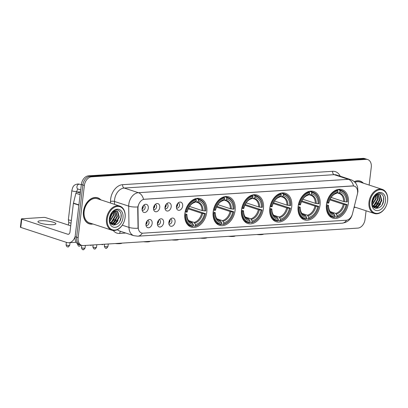 <?xml version="1.0" encoding="UTF-8"?>
<svg xmlns="http://www.w3.org/2000/svg" width="408" height="408" viewBox="0 0 408 408"><rect width="100%" height="100%" fill="white"/><g stroke="black" fill="none" stroke-linecap="round" stroke-linejoin="round"><path stroke-width="0.61" d="M298.136 206.377A14.958 10.593 108.1 0 0 304.434 219.897A14.958 10.593 108.1 0 0 320.045 204.984A14.958 10.593 108.1 0 0 313.747 191.469A14.958 10.593 108.1 0 0 298.136 206.377M213.18 211.788A14.958 10.593 108.1 0 0 219.484 225.303A14.958 10.593 108.1 0 0 235.09 210.39A14.958 10.593 108.1 0 0 228.791 196.875A14.958 10.593 108.1 0 0 213.18 211.788M241.5 209.982A14.958 10.593 108.1 0 0 247.799 223.497A14.958 10.593 108.1 0 0 263.41 208.59A14.958 10.593 108.1 0 0 257.111 195.075A14.958 10.593 108.1 0 0 241.5 209.982M269.815 208.182A14.958 10.593 108.1 0 0 276.119 221.697A14.958 10.593 108.1 0 0 291.725 206.785A14.958 10.593 108.1 0 0 285.427 193.27A14.958 10.593 108.1 0 0 269.815 208.182M326.451 204.576A14.958 10.593 108.1 0 0 332.755 218.091A14.958 10.593 108.1 0 0 348.361 203.184A14.958 10.593 108.1 0 0 342.062 189.664A14.958 10.593 108.1 0 0 326.451 204.576M184.865 213.588A14.958 10.593 108.1 0 0 191.163 227.103A14.958 10.593 108.1 0 0 206.774 212.196A14.958 10.593 108.1 0 0 200.476 198.676A14.958 10.593 108.1 0 0 184.865 213.588M163.613 222.717A4.233 2.999 -71.9 0 1 161.032 226.761A4.233 2.999 -71.9 0 1 157.743 225.568A4.233 2.999 -71.9 0 1 157.411 223.115A4.233 2.999 -71.9 0 1 159.849 219.142A4.233 2.999 -71.9 0 1 163.613 222.717M157.427 224.492A2.54 1.8 108.1 0 0 157.83 224.711A2.54 1.8 108.1 0 0 160.477 222.176A2.54 1.8 108.1 0 0 159.411 219.881A2.54 1.8 108.1 0 0 158.957 219.82M175.063 221.988A4.233 2.999 -71.9 0 1 172.482 226.032A4.233 2.999 -71.9 0 1 169.192 224.839A4.233 2.999 -71.9 0 1 168.861 222.386A4.233 2.999 -71.9 0 1 171.299 218.413A4.233 2.999 -71.9 0 1 175.063 221.988M168.876 223.768A2.54 1.8 108.1 0 0 169.279 223.982A2.54 1.8 108.1 0 0 171.931 221.447A2.54 1.8 108.1 0 0 170.86 219.152A2.54 1.8 108.1 0 0 170.406 219.091M152.159 223.446A4.233 2.999 -71.9 0 1 149.583 227.491A4.233 2.999 -71.9 0 1 146.294 226.297A4.233 2.999 -71.9 0 1 145.957 223.844A4.233 2.999 -71.9 0 1 148.395 219.871A4.233 2.999 -71.9 0 1 152.159 223.446M145.977 225.221A2.54 1.8 108.1 0 0 146.375 225.44A2.54 1.8 108.1 0 0 149.027 222.906A2.54 1.8 108.1 0 0 147.956 220.611A2.54 1.8 108.1 0 0 147.507 220.549M159.747 207.463A4.233 2.999 -71.9 0 1 157.172 211.507A4.233 2.999 -71.9 0 1 153.882 210.309A4.233 2.999 -71.9 0 1 153.546 207.861A4.233 2.999 -71.9 0 1 155.984 203.888A4.233 2.999 -71.9 0 1 159.747 207.463M153.561 209.238A2.54 1.8 108.1 0 0 153.964 209.457A2.54 1.8 108.1 0 0 156.616 206.922A2.54 1.8 108.1 0 0 155.545 204.627A2.54 1.8 108.1 0 0 155.096 204.566M171.197 206.734A4.233 2.999 -71.9 0 1 168.621 210.778A4.233 2.999 -71.9 0 1 165.332 209.584A4.233 2.999 -71.9 0 1 165 207.131A4.233 2.999 -71.9 0 1 167.433 203.159A4.233 2.999 -71.9 0 1 171.197 206.734M165.016 208.508A2.54 1.8 108.1 0 0 165.413 208.728A2.54 1.8 108.1 0 0 168.065 206.193A2.54 1.8 108.1 0 0 166.994 203.898A2.54 1.8 108.1 0 0 166.546 203.837M182.651 206.004A4.233 2.999 -71.9 0 1 180.071 210.049A4.233 2.999 -71.9 0 1 176.781 208.855A4.233 2.999 -71.9 0 1 176.45 206.402A4.233 2.999 -71.9 0 1 178.888 202.429A4.233 2.999 -71.9 0 1 182.651 206.004M176.465 207.779A2.54 1.8 108.1 0 0 176.868 207.998A2.54 1.8 108.1 0 0 179.515 205.464A2.54 1.8 108.1 0 0 178.449 203.169A2.54 1.8 108.1 0 0 177.995 203.108M148.298 208.192A4.233 2.999 -71.9 0 1 145.717 212.236A4.233 2.999 -71.9 0 1 142.428 211.038A4.233 2.999 -71.9 0 1 142.096 208.585A4.233 2.999 -71.9 0 1 144.534 204.617A4.233 2.999 -71.9 0 1 148.298 208.192M142.111 209.967A2.54 1.8 108.1 0 0 142.514 210.181A2.54 1.8 108.1 0 0 145.166 207.652A2.54 1.8 108.1 0 0 144.095 205.357A2.54 1.8 108.1 0 0 143.641 205.295M158.493 220.361A2.54 1.8 -71.9 0 1 158.584 221.559A2.54 1.8 -71.9 0 1 157.371 223.783M169.942 219.631A2.54 1.8 -71.9 0 1 170.034 220.83A2.54 1.8 -71.9 0 1 168.82 223.054M147.038 221.09A2.54 1.8 -71.9 0 1 147.135 222.289A2.54 1.8 -71.9 0 1 145.921 224.512M154.627 205.107A2.54 1.8 -71.9 0 1 154.724 206.305A2.54 1.8 -71.9 0 1 153.51 208.524M166.082 204.377A2.54 1.8 -71.9 0 1 166.173 205.576A2.54 1.8 -71.9 0 1 164.959 207.799M177.531 203.648A2.54 1.8 -71.9 0 1 177.623 204.847A2.54 1.8 -71.9 0 1 176.409 207.07M143.177 205.836A2.54 1.8 -71.9 0 1 143.269 207.029A2.54 1.8 -71.9 0 1 142.055 209.253M137.991 208.299A7.619 5.396 -71.9 0 1 138.057 207.014A7.619 5.396 -71.9 0 1 144.524 199.237L352.874 185.977A7.619 5.396 -71.9 0 1 354.363 186.16A7.619 5.396 -71.9 0 1 357.332 194.341L352.486 213.751A7.619 5.396 -71.9 0 1 346.259 220.233L143.009 233.172A7.619 5.396 -71.9 0 1 141.525 232.988A7.619 5.396 -71.9 0 1 138.246 227.389L137.991 208.299L137.715 208.208L138.098 205.861M100.842 199.874A13.688 9.695 108.1 0 0 97.716 197.809A13.688 9.695 108.1 0 0 83.431 211.456A13.688 9.695 108.1 0 0 89.194 223.824A13.688 9.695 108.1 0 0 92.937 224.012M88.454 223.533A13.688 9.695 108.1 0 0 89.046 223.625M354.057 207.458A13.688 9.695 108.1 0 0 355.445 207.305M142.285 233.152A9.879 6.707 -93.6 0 1 137.822 236.191L133.844 235.686A11.286 7.997 -71.9 0 1 128.989 227.389L128.704 206.122A11.286 7.997 -71.9 0 1 128.806 204.219A11.286 7.997 -71.9 0 1 138.389 192.693A9.879 6.707 86.4 0 1 143.534 199.323L352.69 185.915L354.261 186.124M81.712 245.366L78.683 244.377A8.466 5.998 108.1 0 1 75.118 236.727L81.345 184.477A8.466 5.998 108.1 0 1 88.531 175.833L363.023 158.36A8.466 5.998 108.1 0 1 364.675 158.569L366.19 159.064A8.466 5.998 108.1 0 0 364.538 158.86L90.046 176.327A8.466 5.998 108.1 0 0 82.86 184.972L76.633 237.221A8.466 5.998 108.1 0 0 80.198 244.871A8.466 5.998 108.1 0 1 76.633 237.221L82.86 184.972A8.466 5.998 108.1 0 1 90.046 176.327L364.538 158.86A8.466 5.998 108.1 0 1 366.19 159.064L367.705 159.559A8.466 5.998 108.1 0 0 366.053 159.355L91.56 176.827A8.466 5.998 108.1 0 0 84.374 185.472L78.147 237.716A8.466 5.998 108.1 0 0 81.712 245.366A8.466 5.998 108.1 0 0 83.359 245.57L357.857 228.103A8.466 5.998 108.1 0 0 365.043 219.458L366.078 210.783M122.278 225.191L128.989 227.389A9.879 3.034 -0.8 0 0 138.057 228.23L137.715 208.208M363.35 183.166A13.688 9.695 108.1 0 0 360.223 181.101A13.688 9.695 108.1 0 0 354.256 181.677M369.143 185.064L371.27 167.209A8.466 5.998 108.1 0 0 367.705 159.559M359.983 181.172A13.688 9.695 108.1 0 0 359.448 180.897M97.476 197.88A13.688 9.695 108.1 0 0 96.941 197.605M40.856 220.733A9.032 1.734 6.8 0 0 37.949 221.651A9.032 1.734 6.8 0 0 43.207 223.885A9.032 1.734 6.8 0 0 52.974 224.701A9.032 1.734 6.8 0 0 55.881 223.788A9.032 1.734 6.8 0 0 50.623 221.554A9.032 1.734 6.8 0 0 40.856 220.733M80.468 191.862L77.051 192.081L80.31 193.147M75.154 236.39A11.286 7.665 86.4 0 1 68.794 242.745A11.286 7.665 86.4 0 1 66.769 242.48L20.767 227.414A1.413 0.27 -173.2 0 1 20.4 227.185L21.384 218.933A1.413 0.27 6.8 0 0 21.752 219.167L67.748 234.233A2.82 1.918 -93.6 0 0 68.258 234.299A2.82 1.918 -93.6 0 0 69.972 232.101L73.399 203.347A1.413 1 -71.9 0 1 73.445 203.108L75.898 193.28A1.413 1 -71.9 0 1 77.051 192.081M70.722 225.823L45.727 217.643A1.413 0.27 6.8 0 0 43.748 217.398L21.838 218.79A1.413 0.27 6.8 0 0 21.384 218.933M125.057 217.694A12.133 8.594 108.1 0 0 117.581 206.433A12.133 8.594 108.1 0 0 107.284 218.821A12.133 8.594 108.1 0 0 114.76 230.081A12.133 8.594 108.1 0 0 125.057 217.694M125.093 217.541A12.699 8.996 108.1 0 0 119.743 206.066A12.699 8.996 108.1 0 0 106.493 218.724A12.699 8.996 108.1 0 0 111.838 230.199A12.699 8.996 108.1 0 0 125.093 217.541M119.743 206.066L97.405 198.747A12.699 8.996 108.1 0 0 84.155 211.41A12.699 8.996 108.1 0 0 89.505 222.885L111.838 230.199M100.582 199.787A13.546 9.593 108.1 0 0 97.67 197.946A13.546 9.593 108.1 0 0 83.533 211.446A13.546 9.593 108.1 0 0 89.24 223.691A13.546 9.593 108.1 0 0 92.677 223.926M111.868 212.792L111.772 214.792L109.426 219.688M111.415 213.328L111.297 214.639L109.415 218.979M113.373 211.563L113.664 215.414L109.767 221.621M113.026 211.783L113.189 215.261L109.655 221.218M114.638 211.023L115.556 216.036L111.945 222.049L110.313 222.865M114.337 211.114L115.082 215.878L111.471 221.896L110.165 222.6M115.76 210.87L117.448 216.653L113.837 222.666L110.91 223.706M115.5 210.88L116.974 216.5L113.368 222.513L110.762 223.528M110.201 215.383L115.469 210.885L117.784 211.589L119.34 217.275L115.734 223.288L111.267 224.074L115.26 223.135L118.866 217.117L117.31 211.431L116.52 210.956M115.469 210.885A7.053 4.998 108.1 0 0 110.104 215.633M109.732 216.776A7.053 4.998 108.1 0 0 109.482 218.086C108.094 227.725 120.008 226.838 121.069 217.586C122.38 211.058 116.576 207.356 112.491 211.854L110.114 215.608M109.349 218.693A9.313 6.594 108.1 0 0 115.087 227.333A9.313 6.594 108.1 0 0 122.992 217.821A9.313 6.594 108.1 0 0 118.422 209.243A9.313 6.594 108.1 0 0 110.135 215.557A9.313 6.594 108.1 0 0 109.706 216.857A9.313 6.594 108.1 0 0 109.349 218.693M109.721 216.806L109.558 217.489M121.064 214.215L121.054 217.398L119.819 221.105M116.147 222.972L113.082 225.048M114.255 222.355L111.838 224.155M112.358 221.733L110.532 223.217M118.131 220.616L115.071 224.191L113.368 225.104M116.239 219.994L113.179 223.574L112.195 224.171M111.996 224.267L111.685 224.405M114.347 219.376L110.639 223.37M110.563 218.137L109.436 219.851M122.043 243.112L121.987 243.153A7.762 1.489 -173.2 0 1 119.666 243.668A7.762 1.489 -173.2 0 1 115.224 243.545M188.522 208.111L205.438 213.644A13.433 9.517 108.1 0 1 195.299 225.843L195.452 224.568A12.133 8.594 108.1 0 0 204.484 213.705L201.705 213.282L188.175 208.85M188.69 220.626L194.121 222.406L195.452 224.568M185.869 214.889L185.079 214.792A13.994 9.914 108.1 0 0 191.082 226.068A13.994 9.914 108.1 0 0 192.79 226.404L193.234 225.976A13.433 9.517 108.1 0 1 185.869 214.889L186.828 214.827A12.133 8.594 108.1 0 0 193.387 224.701L192.056 222.539L190.159 221.916M184.855 213.69L186.548 214.246L186.828 214.827M205.805 210.742A13.994 9.914 108.1 0 0 199.798 199.466A13.994 9.914 108.1 0 0 198.094 199.13L198.405 199.808A13.433 9.517 108.1 0 1 205.77 210.895L205.805 210.742M196.202 198.512L198.094 199.13M195.299 225.843L194.856 226.272A13.994 9.914 108.1 0 0 205.479 213.491M194.856 226.272L193.259 225.746M185.079 214.792L184.763 214.69M205.77 210.895L204.811 210.956A12.133 8.594 108.1 0 0 198.252 201.083L198.405 199.808M204.484 213.705L205.438 213.644M193.387 224.701L193.234 225.976M198.252 201.083L197.243 202.057L195.478 201.899M189.516 206.433L202.031 210.533L204.811 210.956M202.031 210.533A10.44 7.395 108.1 0 0 197.543 202.47L196.529 202.246M186.548 214.246L186.915 214.486A10.853 7.691 108.1 0 0 192.678 223.161M185.13 211.951L186.201 212.14A13.433 9.517 108.1 0 1 196.34 199.94L196.024 199.262A13.994 9.914 108.1 0 0 185.405 212.043M196.024 199.262L194.912 198.9M196.34 199.94L196.187 201.21A12.133 8.594 108.1 0 0 187.155 212.078L186.201 212.14M194.458 202.373L196.187 201.21M187.155 212.078L186.879 211.497M150.358 241.306L150.302 241.352A7.762 1.489 -173.2 0 1 147.987 241.862A7.762 1.489 -173.2 0 1 143.54 241.74M216.842 206.31L233.759 211.839A13.433 9.517 108.1 0 1 223.62 224.038L223.768 222.768A12.133 8.594 108.1 0 0 232.8 211.9L230.02 211.482L216.49 207.05M217.005 218.826L222.442 220.606L223.768 222.768M214.19 213.088L213.394 212.991A13.994 9.914 108.1 0 0 219.402 224.267A13.994 9.914 108.1 0 0 221.105 224.599L221.549 224.171A13.433 9.517 108.1 0 1 214.19 213.088L215.144 213.027A12.133 8.594 108.1 0 0 221.702 222.901L220.371 220.733L218.479 220.116M213.17 211.89L214.868 212.446L215.144 213.027M234.121 208.942A13.994 9.914 108.1 0 0 228.113 197.661A13.994 9.914 108.1 0 0 226.409 197.329L226.721 198.007A13.433 9.517 108.1 0 1 234.085 209.09L234.121 208.942M224.517 196.712L226.409 197.329M223.62 224.038L223.176 224.466A13.994 9.914 108.1 0 0 233.794 211.691M223.176 224.466L221.58 223.946M213.394 212.991L213.083 212.884M234.085 209.09L233.126 209.151A12.133 8.594 108.1 0 0 226.573 199.277L226.721 198.007M232.8 211.9L233.759 211.839M221.702 222.901L221.549 224.171M226.573 199.277L225.563 200.257L223.793 200.099M217.836 204.632L230.352 208.733L233.126 209.151M230.352 208.733A10.44 7.395 108.1 0 0 225.859 200.665L224.844 200.44M214.868 212.446L215.23 212.685A10.853 7.691 108.1 0 0 220.993 221.36M213.445 210.151L214.516 210.334A13.433 9.517 108.1 0 1 224.655 198.14L224.344 197.462A13.994 9.914 108.1 0 0 213.721 210.237M224.344 197.462L223.227 197.095M224.655 198.14L224.502 199.41A12.133 8.594 108.1 0 0 215.475 210.278L214.516 210.334M222.778 200.573L224.502 199.41M215.475 210.278L215.195 209.697M178.679 239.506L178.622 239.547A7.762 1.489 -173.2 0 1 176.302 240.062A7.762 1.489 -173.2 0 1 171.86 239.94M245.157 204.505L262.074 210.038A13.433 9.517 108.1 0 1 251.935 222.238L252.088 220.963A12.133 8.594 108.1 0 0 261.12 210.1L258.341 209.676L244.81 205.25M245.325 217.02L250.757 218.8L252.088 220.963M242.505 211.283L241.709 211.186A13.994 9.914 108.1 0 0 247.717 222.462A13.994 9.914 108.1 0 0 249.426 222.799L249.869 222.37A13.433 9.517 108.1 0 1 242.505 211.283L243.464 211.222A12.133 8.594 108.1 0 0 250.022 221.095L248.691 218.933L246.794 218.311M241.485 210.089L243.183 210.645L243.464 211.222M262.441 207.136A13.994 9.914 108.1 0 0 256.433 195.86A13.994 9.914 108.1 0 0 254.73 195.529L255.041 196.202A13.433 9.517 108.1 0 1 262.405 207.29L262.441 207.136M252.838 194.907L254.73 195.529M251.935 222.238L251.491 222.666A13.994 9.914 108.1 0 0 262.109 209.891M251.491 222.666L249.895 222.146M241.709 211.186L241.398 211.084M262.405 207.29L261.446 207.351A12.133 8.594 108.1 0 0 254.888 197.477L255.041 196.202M261.12 210.1L262.074 210.038M250.022 221.095L249.869 222.37M254.888 197.477L253.878 198.451L252.113 198.293M246.151 202.827L258.667 206.927L261.446 207.351M258.667 206.927A10.44 7.395 108.1 0 0 254.174 198.864L253.164 198.64M243.183 210.645L243.55 210.88A10.853 7.691 108.1 0 0 249.314 219.56M241.766 208.345L242.831 208.534A13.433 9.517 108.1 0 1 252.975 196.335L252.659 195.656A13.994 9.914 108.1 0 0 242.041 208.437M252.659 195.656L251.547 195.294M252.975 196.335L252.822 197.61A12.133 8.594 108.1 0 0 243.79 208.473L242.831 208.534M251.093 198.773L252.822 197.61M243.79 208.473L243.515 207.891M206.994 237.701L206.938 237.747A7.762 1.489 -173.2 0 1 204.622 238.262A7.762 1.489 -173.2 0 1 200.175 238.134M273.477 202.705L290.394 208.238A13.433 9.517 108.1 0 1 280.255 220.437L280.403 219.162A12.133 8.594 108.1 0 0 289.435 208.299L286.656 207.876L273.125 203.444M273.64 215.22L279.077 217L280.403 219.162M270.825 209.483L270.03 209.386A13.994 9.914 108.1 0 0 276.038 220.662A13.994 9.914 108.1 0 0 277.741 220.993L278.185 220.565A13.433 9.517 108.1 0 1 270.825 209.483L271.779 209.421A12.133 8.594 108.1 0 0 278.338 219.295L277.007 217.132L275.109 216.51M269.805 208.284L271.504 208.84L271.779 209.421M290.756 205.336A13.994 9.914 108.1 0 0 284.748 194.06A13.994 9.914 108.1 0 0 283.045 193.724L283.356 194.402A13.433 9.517 108.1 0 1 290.72 205.484L290.756 205.336M281.153 193.106L283.045 193.724M280.255 220.437L279.806 220.866A13.994 9.914 108.1 0 0 290.43 208.085M279.806 220.866L278.215 220.34M270.03 209.386L269.719 209.284M290.72 205.484L289.762 205.545A12.133 8.594 108.1 0 0 283.208 195.672L283.356 194.402M289.435 208.299L290.394 208.238M278.338 219.295L278.185 220.565M283.208 195.672L282.198 196.651L280.429 196.493M274.467 201.027L286.987 205.127L289.762 205.545M286.987 205.127A10.44 7.395 108.1 0 0 282.494 197.059L281.479 196.834M271.504 208.84L271.866 209.08A10.853 7.691 108.1 0 0 277.629 217.755M270.081 206.545L271.152 206.734A13.433 9.517 108.1 0 1 281.291 194.534L280.979 193.856A13.994 9.914 108.1 0 0 270.356 206.637M280.979 193.856L279.863 193.489M281.291 194.534L281.137 195.804A12.133 8.594 108.1 0 0 272.111 206.672L271.152 206.734M279.414 196.967L281.137 195.804M272.111 206.672L271.83 206.091M235.314 235.901L235.253 235.941A7.762 1.489 -173.2 0 1 232.937 236.456A7.762 1.489 -173.2 0 1 228.495 236.334M301.793 200.899L318.709 206.433A13.433 9.517 108.1 0 1 308.57 218.632L308.723 217.362A12.133 8.594 108.1 0 0 317.755 206.494L314.976 206.076L301.446 201.644M301.961 213.415L307.392 215.195L308.723 217.362M299.14 207.677L298.345 207.58A13.994 9.914 108.1 0 0 304.353 218.861A13.994 9.914 108.1 0 0 306.061 219.193L306.505 218.764A13.433 9.517 108.1 0 1 299.14 207.677L300.099 207.621A12.133 8.594 108.1 0 0 306.658 217.489L305.327 215.327L303.43 214.705M298.12 206.484L299.819 207.04L300.099 207.621M319.076 203.536A13.994 9.914 108.1 0 0 313.069 192.255A13.994 9.914 108.1 0 0 311.36 191.923L311.676 192.601A13.433 9.517 108.1 0 1 319.036 203.684L319.076 203.536M309.473 191.301L311.36 191.923M308.57 218.632L308.127 219.06A13.994 9.914 108.1 0 0 318.745 206.285M308.127 219.06L306.53 218.54M298.345 207.58L298.034 207.478M319.036 203.684L318.082 203.745A12.133 8.594 108.1 0 0 311.523 193.871L311.676 192.601M317.755 206.494L318.709 206.433M306.658 217.489L306.505 218.764M311.523 193.871L310.514 194.846L308.744 194.692M302.787 199.226L315.302 203.322L318.082 203.745M315.302 203.322A10.44 7.395 108.1 0 0 310.809 195.259L309.8 195.034M299.819 207.04L300.186 207.279A10.853 7.691 108.1 0 0 305.949 215.954M298.396 204.739L299.467 204.928A13.433 9.517 108.1 0 1 309.611 192.729L309.295 192.056A13.994 9.914 108.1 0 0 298.676 204.831M309.295 192.056L308.183 191.689M309.611 192.729L309.458 194.004A12.133 8.594 108.1 0 0 300.426 204.867L299.467 204.928M307.729 195.167L309.458 194.004M300.426 204.867L300.15 204.291M263.629 234.1L263.573 234.141A7.762 1.489 -173.2 0 1 261.258 234.656A7.762 1.489 -173.2 0 1 256.81 234.534M330.113 199.099L347.03 204.632A13.433 9.517 108.1 0 1 336.891 216.832L337.039 215.557A12.133 8.594 108.1 0 0 346.071 204.694L343.291 204.27L329.761 199.838M330.276 211.614L335.713 213.394L337.039 215.557M327.461 205.877L326.665 205.78A13.994 9.914 108.1 0 0 332.673 217.056A13.994 9.914 108.1 0 0 334.376 217.393L334.82 216.964A13.433 9.517 108.1 0 1 327.461 205.877L328.415 205.816A12.133 8.594 108.1 0 0 334.973 215.689L333.642 213.527L331.745 212.905M326.441 204.678L328.139 205.234L328.415 205.816M347.392 201.731A13.994 9.914 108.1 0 0 341.384 190.454A13.994 9.914 108.1 0 0 339.68 190.118L339.991 190.796A13.433 9.517 108.1 0 1 347.356 201.884L347.392 201.731M337.788 189.501L339.68 190.118M336.891 216.832L336.442 217.26A13.994 9.914 108.1 0 0 347.065 204.479M336.442 217.26L334.851 216.735M326.665 205.78L326.354 205.678M347.356 201.884L346.397 201.945A12.133 8.594 108.1 0 0 339.844 192.071L339.991 190.796M346.071 204.694L347.03 204.632M334.973 215.689L334.82 216.964M339.844 192.071L338.834 193.045L337.064 192.887M331.102 197.421L343.623 201.521L346.397 201.945M343.623 201.521A10.44 7.395 108.1 0 0 339.13 193.458L338.115 193.234M328.139 205.234L328.501 205.474A10.853 7.691 108.1 0 0 334.264 214.149M326.716 202.939L327.787 203.128A13.433 9.517 108.1 0 1 337.926 190.929L337.615 190.25A13.994 9.914 108.1 0 0 326.992 203.031M337.615 190.25L336.498 189.888M337.926 190.929L337.773 192.199A12.133 8.594 108.1 0 0 328.741 203.067L327.787 203.128M336.049 193.361L337.773 192.199M328.741 203.067L328.465 202.485M142.061 208.998A4.233 2.999 108.1 0 0 142.999 206.458A4.233 2.999 108.1 0 0 143.029 206.045M71.364 220.422A2.54 0.49 -173.2 0 1 69.034 220.004A2.54 0.49 -173.2 0 1 68.371 219.606A2.54 0.49 -173.2 0 1 68.371 219.586L71.828 190.602C72.578 187.624 73.287 186.007 73.95 185.757C74.276 184.997 75.648 184.401 78.056 183.967L79.58 184.227A2.54 1.8 -71.9 0 0 79.203 184.166A2.54 1.8 -71.9 0 0 76.928 186.762A2.54 1.8 -71.9 0 0 77.999 189.057L77.943 189.042C77.765 188.776 77.408 189.496 76.872 191.204A2.54 0.49 -173.2 0 1 76.051 191.459A2.54 0.49 -173.2 0 1 75.934 191.464A2.54 0.49 -173.2 0 1 73.236 191.214A2.54 0.49 -173.2 0 1 71.828 190.602M71.053 223.033A1.836 0.352 -173.2 0 1 69.222 222.722A1.836 0.352 -173.2 0 1 68.743 222.436A1.836 0.352 -173.2 0 1 68.743 222.416M153.515 208.269A4.233 2.999 108.1 0 0 154.448 205.729A4.233 2.999 108.1 0 0 154.479 205.316M164.965 207.544A4.233 2.999 108.1 0 0 165.898 205A4.233 2.999 108.1 0 0 165.934 204.587M176.414 206.815A4.233 2.999 108.1 0 0 177.347 204.27A4.233 2.999 108.1 0 0 177.383 203.857M145.926 224.252A4.233 2.999 108.1 0 0 146.86 221.712A4.233 2.999 108.1 0 0 146.895 221.299M157.376 223.528A4.233 2.999 108.1 0 0 158.309 220.983A4.233 2.999 108.1 0 0 158.345 220.57M168.825 222.799A4.233 2.999 108.1 0 0 169.764 220.254A4.233 2.999 108.1 0 0 169.794 219.841M387.564 200.981A12.133 8.594 108.1 0 0 380.088 189.725A12.133 8.594 108.1 0 0 369.791 202.113A12.133 8.594 108.1 0 0 377.267 213.374A12.133 8.594 108.1 0 0 387.564 200.981M387.6 200.833A12.699 8.996 108.1 0 0 382.25 189.358A12.699 8.996 108.1 0 0 368.995 202.016A12.699 8.996 108.1 0 0 374.345 213.491A12.699 8.996 108.1 0 0 387.6 200.833M382.25 189.358L359.912 182.039A12.699 8.996 108.1 0 0 354.94 182.325M363.084 183.08A13.546 9.593 108.1 0 0 360.177 181.239A13.546 9.593 108.1 0 0 354.358 181.769M374.376 196.085L374.274 198.084L371.933 202.975M373.922 196.62L373.805 197.931L371.923 202.271M375.88 194.856L376.171 198.706L372.275 204.908M375.533 195.075L375.697 198.553L372.162 204.51M377.145 194.315L378.063 199.328L374.452 205.341L372.82 206.157M376.844 194.407L377.589 199.17L373.978 205.183L372.672 205.892M378.267 194.162L379.955 199.946L376.344 205.958L373.417 206.999M378.002 194.172L379.481 199.792L375.87 205.805L373.269 206.82M372.708 198.676L377.971 194.177L379.262 194.315L380.292 194.881L381.847 200.568L378.236 206.581L373.927 207.417M379.022 194.249L379.817 194.723L381.373 200.41L377.767 206.428L373.759 207.346M377.971 194.177A7.053 4.998 108.1 0 0 372.611 198.925M372.234 200.068A7.053 4.998 108.1 0 0 371.984 201.379C370.602 211.018 382.515 210.13 383.576 200.879C384.887 194.351 379.083 190.648 374.998 195.146L372.621 198.9M371.856 201.98A9.313 6.594 108.1 0 0 377.594 210.625A9.313 6.594 108.1 0 0 385.499 201.113A9.313 6.594 108.1 0 0 380.929 192.535A9.313 6.594 108.1 0 0 372.637 198.849A9.313 6.594 108.1 0 0 372.213 200.149A9.313 6.594 108.1 0 0 371.856 201.98M372.229 200.099L372.06 200.782M354.093 207.32A13.546 9.593 108.1 0 0 355.184 207.218M383.571 197.508L383.556 200.69L382.322 204.398M378.655 206.264L375.59 208.34M376.757 205.647L374.345 207.448M374.865 205.025L373.04 206.509M380.639 203.908L377.579 207.483L375.875 208.396M378.746 203.286L375.686 206.866L374.702 207.463M374.503 207.56L374.187 207.697M376.854 202.669L373.147 206.662M373.07 201.43L371.943 203.143M138.246 227.389L137.97 227.297M110.543 203.051L110.522 201.455A14.112 9.996 -71.9 0 1 122.624 184.671L332.627 171.304A2.82 1.918 -93.6 0 0 334.193 174.675L124.19 188.042A11.286 7.997 108.1 0 0 114.607 199.568A11.286 7.997 108.1 0 0 114.505 201.47L114.546 204.362M332.627 171.304A14.112 9.996 -71.9 0 1 340.201 176.195M336.396 174.95A11.286 7.997 108.1 0 0 334.193 174.675L348.391 179.326A11.286 7.997 -71.9 0 1 350.594 179.596L336.396 174.95M137.828 206.958A9.879 3.034 -0.8 0 1 128.704 206.122L114.505 201.47A2.82 0.867 179.2 0 0 110.522 201.455M353.542 185.956A9.879 6.707 -93.6 0 0 348.391 179.326L138.389 192.693L124.19 188.042A2.82 1.918 -93.6 0 1 122.624 184.671M346.565 220.203A9.879 6.707 86.4 0 1 342.144 223.186L137.822 236.191M357.581 192.948A9.879 0.704 14 0 0 357.653 192.892L357.52 193.428M125.786 233.044L119.631 233.437A14.112 9.996 -71.9 0 1 113.246 230.494M366.053 159.355L363.023 158.36M91.56 176.827L88.531 175.833M84.374 185.472L81.345 184.477M78.147 237.716L75.118 236.727M117.387 229.658A11.286 7.997 108.1 0 0 119.651 231.035L133.844 235.686M120.783 231.407A2.82 1.918 -93.6 0 0 119.631 233.437M68.753 234.166L67.748 234.233M78.882 205.142L73.399 203.347M21.752 219.167L20.767 227.414M73.445 203.108L78.912 204.898M80.131 194.667L75.898 193.28M194.121 222.406A10.44 7.395 108.1 0 0 201.705 213.282M186.915 214.475C186.889 218.3 188.45 220.402 188.435 220.284C188.649 220.876 189.521 221.554 191.041 222.314A10.44 7.395 108.1 0 0 192.056 222.539M203.006 210.732A10.853 7.691 108.1 0 0 197.243 202.057M194.744 223.033A10.853 7.691 108.1 0 0 202.679 213.481M197.543 202.47A10.44 7.395 108.1 0 0 196.763 202.276M195.177 202.19A10.853 7.691 108.1 0 0 187.241 211.737C188.72 206.535 191.25 203.424 194.82 202.394M222.442 220.606A10.44 7.395 108.1 0 0 230.02 211.482M215.235 212.67C215.21 216.495 216.765 218.601 216.75 218.484C216.969 219.076 217.836 219.749 219.361 220.509A10.44 7.395 108.1 0 0 220.371 220.733M231.326 208.932A10.853 7.691 108.1 0 0 225.563 200.257M223.059 221.228A10.853 7.691 108.1 0 0 230.999 211.681M225.859 200.665A10.44 7.395 108.1 0 0 225.078 200.476M223.497 200.384A10.853 7.691 108.1 0 0 215.557 209.936C217.041 204.734 219.565 201.618 223.14 200.588M250.757 218.8A10.44 7.395 108.1 0 0 258.341 209.676M243.55 210.87C243.525 214.695 245.086 216.796 245.07 216.679C245.285 217.27 246.157 217.949 247.676 218.708A10.44 7.395 108.1 0 0 248.691 218.933M259.641 207.126A10.853 7.691 108.1 0 0 253.878 198.451M251.379 219.428A10.853 7.691 108.1 0 0 259.315 209.88M254.174 198.864A10.44 7.395 108.1 0 0 253.399 198.671M251.812 198.584A10.853 7.691 108.1 0 0 243.877 208.131C245.356 202.929 247.886 199.818 251.456 198.788M279.077 217A10.44 7.395 108.1 0 0 286.656 207.876M271.866 209.069C271.845 212.889 273.401 214.996 273.385 214.878C273.605 215.47 274.472 216.143 275.997 216.908A10.44 7.395 108.1 0 0 277.007 217.132M287.961 205.326A10.853 7.691 108.1 0 0 282.198 196.651M279.694 217.622A10.853 7.691 108.1 0 0 287.635 208.075M282.494 197.059A10.44 7.395 108.1 0 0 281.714 196.87M280.133 196.784A10.853 7.691 108.1 0 0 272.192 206.331C273.676 201.129 276.201 198.013 279.776 196.982M307.392 215.195A10.44 7.395 108.1 0 0 314.976 206.076M300.186 207.264C300.16 211.089 301.721 213.195 301.706 213.073C301.92 213.665 302.792 214.343 304.312 215.103A10.44 7.395 108.1 0 0 305.327 215.327M316.276 203.526A10.853 7.691 108.1 0 0 310.514 194.846M308.015 215.822A10.853 7.691 108.1 0 0 315.95 206.275M310.809 195.259A10.44 7.395 108.1 0 0 310.034 195.07M308.448 194.978A10.853 7.691 108.1 0 0 300.512 204.525C301.991 199.328 304.521 196.212 308.091 195.182M335.713 213.394A10.44 7.395 108.1 0 0 343.291 204.27M328.501 205.464C328.481 209.289 330.036 211.39 330.021 211.273C330.24 211.864 331.107 212.542 332.627 213.302A10.44 7.395 108.1 0 0 333.642 213.527M344.597 201.72A10.853 7.691 108.1 0 0 338.834 193.045M336.33 214.022A10.853 7.691 108.1 0 0 344.265 204.469M339.13 193.458A10.44 7.395 108.1 0 0 338.349 193.264M336.763 193.178A10.853 7.691 108.1 0 0 328.828 202.725C330.312 197.523 332.836 194.412 336.411 193.382M69.125 245.422A1.836 0.352 -173.2 0 1 67.142 245.254A1.836 0.352 -173.2 0 1 66.076 244.8C66.968 248.044 67.891 246.366 68.014 246.85A1.836 1.244 -93.6 0 0 69.125 245.422A1.836 0.352 -173.2 0 0 69.717 245.234L70.023 242.668M67.682 246.804A1.836 1.244 -93.6 0 0 68.014 246.85C68.014 247.345 68.585 246.809 69.717 245.234M79.575 244.667A1.836 0.352 -173.2 0 1 77.525 244.071C78.79 247.605 79.279 245.504 79.463 246.121A1.836 1.244 -93.6 0 0 80.524 244.979M79.132 246.075A1.836 1.244 -93.6 0 0 79.463 246.121L80.978 245.126M90.586 245.346A1.836 1.244 -93.6 0 0 90.913 245.392A1.836 1.244 -93.6 0 0 91.576 245.05M102.036 244.621A1.836 1.244 -93.6 0 0 102.367 244.662A1.836 1.244 -93.6 0 0 103.025 244.321M84.466 248.207A1.836 0.352 -173.2 0 1 82.482 248.039A1.836 0.352 -173.2 0 1 81.416 247.585C82.681 251.119 83.171 249.018 83.354 249.635A1.836 1.244 -93.6 0 0 84.466 248.207A1.836 0.352 -173.2 0 0 85.058 248.018L85.369 245.443M83.023 249.589A1.836 1.244 -93.6 0 0 83.354 249.635C83.354 250.13 83.926 249.594 85.058 248.018M95.921 247.477A1.836 0.352 -173.2 0 1 93.937 247.309A1.836 0.352 -173.2 0 1 92.866 246.855C94.131 250.39 94.62 248.288 94.804 248.906A1.836 1.244 -93.6 0 0 95.921 247.477A1.836 0.352 -173.2 0 0 96.512 247.294L96.818 244.713M94.478 248.86A1.836 1.244 -93.6 0 0 94.804 248.906C94.809 249.4 95.375 248.865 96.512 247.294M107.37 246.748A1.836 0.352 -173.2 0 1 105.386 246.58A1.836 0.352 -173.2 0 1 104.321 246.126C105.58 249.66 106.07 247.559 106.258 248.176A1.836 1.244 -93.6 0 0 107.37 246.748A1.836 0.352 -173.2 0 0 107.962 246.565L108.268 243.984M105.927 248.135A1.836 1.244 -93.6 0 0 106.258 248.176C106.258 248.671 106.83 248.135 107.962 246.565M357.653 192.892L357.923 191.429L357.566 186.91L356.602 184.579C355.24 182.172 353.236 180.514 350.594 179.596M352.252 214.521C350.87 219.504 347.499 222.391 342.144 223.186M76.133 242.281L68.794 242.745M96.349 197.513L97.67 197.946M87.919 223.258L89.24 223.691M196.625 198.426L199.798 199.466M187.915 225.032L191.082 226.068M224.946 196.625L228.113 197.661M216.235 223.227L219.402 224.267M253.261 194.825L256.433 195.86M244.55 221.427L247.717 222.462M281.581 193.02L284.748 194.06M272.865 219.621L276.038 220.662M309.896 191.219L313.069 192.255M301.186 217.821L304.353 218.861M338.217 189.414L341.384 190.454M329.501 216.021L332.673 217.056M81.309 184.793L79.58 184.227M76.872 191.204L76.755 192.153M80.697 189.939L77.999 189.057M68.427 225.073L68.743 222.426L68.371 219.606M66.076 244.8L66.366 242.352M77.525 244.071L77.556 243.811M89.893 245.157L90.913 245.392L91.897 245.029M101.342 244.428L102.367 244.662L103.352 244.3M81.416 247.585L81.682 245.356M92.866 246.855L93.095 244.953M104.321 246.126L104.545 244.224M358.856 180.805L360.177 181.239M354.2 206.892L374.345 213.491"/></g></svg>
